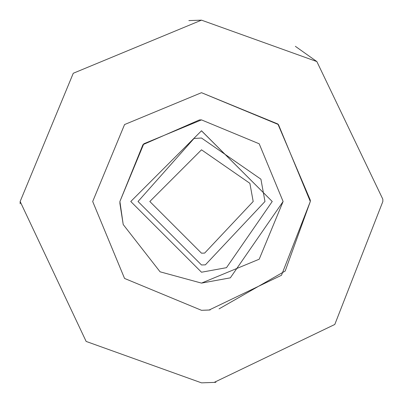 <?xml version="1.0" encoding="UTF-8"?>
<svg xmlns="http://www.w3.org/2000/svg" width="403" height="403" viewBox="0 0 403 403"><rect width="100%" height="100%" fill="white"/><g stroke="black" fill="none" stroke-linecap="round" stroke-linejoin="round"><path stroke-width="0.6" d="M260.917 179.184L264.973 201.5L205.374 264.852L201.5 264.973L138.028 201.5L194.009 138.471L201.5 138.028L260.917 179.184L201.5 138.028L194.009 138.471M249.885 183.325L253.185 201.5L204.653 253.089L201.5 253.185L149.815 201.5L201.5 149.815L249.885 183.325M123.212 224.542L119.918 203.55L119.893 201.5L143.795 143.795L201.5 119.893L259.205 143.795L283.108 201.5L230.33 277.843L201.5 283.108L160.082 271.813L123.212 224.542L119.893 201.5L142.954 144.647L199.45 119.918L201.5 119.893L259.205 143.795L283.108 201.5L259.205 259.205L201.5 283.108L160.082 271.813L123.212 224.542M264.973 201.5L205.374 264.852L201.5 264.973L138.028 201.5M86.146 341.437L20.15 201.5L73.265 73.265L201.5 20.15L316.854 61.563L382.835 199.223L382.85 201.5L334.797 324.46L214.144 382.407L201.5 382.85L86.146 341.437M188.856 20.593L201.5 20.15M295.364 46.33L316.854 61.563M20.165 203.777L20.15 201.5M215.932 382.276L214.144 382.407M382.835 199.223L382.85 201.5M201.44 130.774L272.226 201.5L226.486 267.668L201.5 272.226L130.774 201.5L201.5 130.774L272.226 201.5M209.086 310.043L201.5 310.31L124.557 278.443L92.69 201.5L124.557 124.557L201.5 92.69L277.874 123.998L310.3 200.135L310.31 201.5L281.48 275.279L209.086 310.043M201.5 92.69L278.443 124.557L310.31 201.5L285.183 271.048L219.056 308.884M210.159 309.967L201.5 310.31"/></g></svg>
